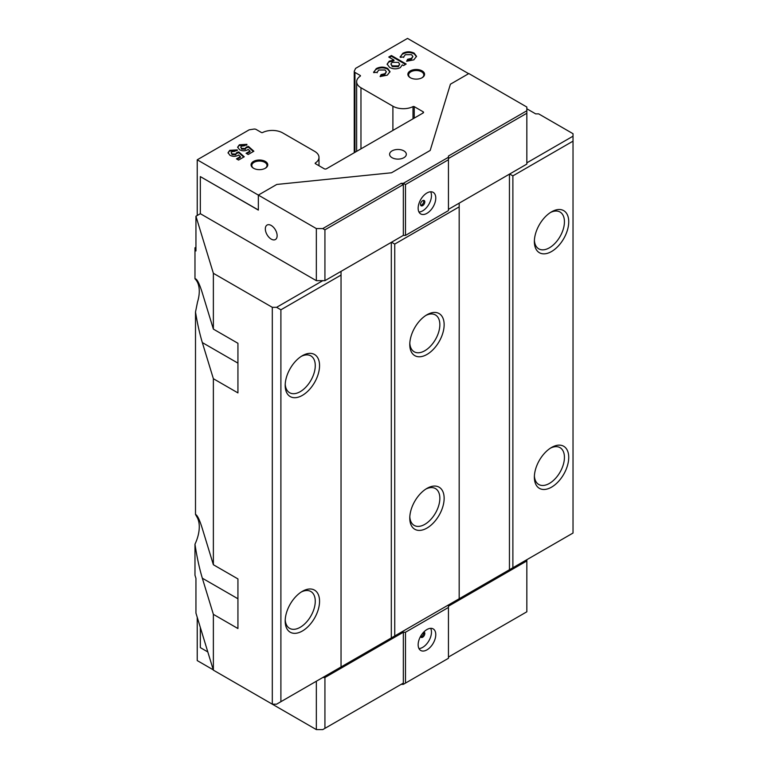 <?xml version="1.0" encoding="UTF-8"?>
<svg xmlns="http://www.w3.org/2000/svg" width="768" height="768" viewBox="0 0 768 768"><rect width="100%" height="100%" fill="white"/><g stroke="black" fill="none" stroke-linecap="round" stroke-linejoin="round"><path stroke-width="1.15" d="M426.96 488.39L426.96 488.39A24.298 14.035 120 0 0 409.776 518.15A24.298 14.035 120 0 0 426.96 528.077A24.298 14.035 120 0 0 444.144 498.307A24.298 14.035 120 0 0 426.96 488.39M409.814 516.854A21.264 12.278 120 0 0 414.182 525.408A21.264 12.278 120 0 0 424.81 524.352A21.264 12.278 120 0 0 438.701 505.613A21.264 12.278 120 0 0 435.446 488.573A21.264 12.278 120 0 0 425.846 489.072M426.96 314.765L426.96 314.765A24.298 14.035 120 0 0 409.776 344.534A24.298 14.035 120 0 0 426.96 354.451A24.298 14.035 120 0 0 444.144 324.691A24.298 14.035 120 0 0 426.96 314.765M409.814 343.229A21.264 12.278 120 0 0 414.182 351.782A21.264 12.278 120 0 0 424.81 350.736A21.264 12.278 120 0 0 438.701 331.997A21.264 12.278 120 0 0 435.446 314.957A21.264 12.278 120 0 0 425.846 315.446M422.131 70.896A8.352 4.819 0 0 0 410.314 70.896A8.352 4.819 0 0 0 410.314 77.712L410.314 77.712A8.352 4.819 0 0 0 422.131 77.712A8.352 4.819 0 0 0 422.131 70.896M421.843 77.866A7.594 4.387 0 0 0 423.811 74.918A7.594 4.387 0 0 0 421.594 71.818A7.594 4.387 0 0 0 413.318 70.867A7.594 4.387 0 0 0 408.624 74.918A7.594 4.387 0 0 0 410.592 77.866M265.325 161.424A8.352 4.819 0 0 0 253.507 161.424A8.352 4.819 0 0 0 253.507 168.24L253.507 168.24A8.352 4.819 0 0 0 265.325 168.24A8.352 4.819 0 0 0 265.325 161.424M265.037 168.394A7.594 4.387 0 0 0 267.014 165.456A7.594 4.387 0 0 0 264.787 162.355A7.594 4.387 0 0 0 256.512 161.405A7.594 4.387 0 0 0 251.818 165.456A7.594 4.387 0 0 0 253.786 168.394M265.325 228.883A8.352 4.819 -120 0 0 268.973 237.293A8.352 4.819 -120 0 0 275.405 239.53A8.352 4.819 -120 0 0 277.133 235.709A8.352 4.819 -120 0 0 273.494 227.299A8.352 4.819 -120 0 0 267.053 225.062A8.352 4.819 -120 0 0 265.325 228.883M420.557 636.413A3.034 1.757 120 0 0 421.142 637.363A3.034 1.757 120 0 0 422.669 637.21A3.034 1.757 120 0 0 424.646 634.531A3.034 1.757 120 0 0 424.186 632.102A3.034 1.757 120 0 0 423.85 631.978M423.638 632.189A3.034 1.757 -60 0 1 421.594 636.586A3.034 1.757 -60 0 1 420.71 636.883M426.96 629.52A12.451 7.19 -60 0 1 433.19 628.906A12.451 7.19 -60 0 1 435.101 638.88A12.451 7.19 -60 0 1 426.96 649.862A12.451 7.19 -60 0 1 420.73 650.477A12.451 7.19 -60 0 1 418.819 640.493A12.451 7.19 -60 0 1 426.96 629.52M430.656 628.33A12.451 7.19 -60 0 1 422.669 647.376A12.451 7.19 -60 0 1 418.963 648.576M403.872 150.883A8.352 4.819 0 0 0 394.762 149.837A8.352 4.819 0 0 0 389.606 154.291A8.352 4.819 0 0 0 392.054 157.699A8.352 4.819 0 0 0 401.155 158.746A8.352 4.819 0 0 0 406.32 154.291A8.352 4.819 0 0 0 403.872 150.883M422.669 205.632A3.034 1.757 120 0 0 424.646 202.954A3.034 1.757 120 0 0 424.186 200.525A3.034 1.757 120 0 0 422.669 200.669A3.034 1.757 120 0 0 420.682 203.347A3.034 1.757 120 0 0 421.142 205.786A3.034 1.757 120 0 0 422.669 205.632M420.71 205.306A3.034 1.757 120 0 0 421.594 205.018A3.034 1.757 120 0 0 423.552 200.381M426.96 213.322A12.451 7.19 120 0 0 435.101 202.349A12.451 7.19 120 0 0 433.19 192.365A12.451 7.19 120 0 0 426.96 192.979A12.451 7.19 120 0 0 418.819 203.962A12.451 7.19 120 0 0 420.73 213.936A12.451 7.19 120 0 0 426.96 213.322M418.963 212.035A12.451 7.19 120 0 0 422.669 210.845A12.451 7.19 120 0 0 430.656 191.789M302.371 591.322L302.371 591.322A24.298 14.035 120 0 0 285.187 621.082A24.298 14.035 120 0 0 302.371 631.008A24.298 14.035 120 0 0 319.555 601.248A24.298 14.035 120 0 0 302.371 591.322M285.226 619.786A21.264 12.278 120 0 0 289.594 628.339A21.264 12.278 120 0 0 300.23 627.283A21.264 12.278 120 0 0 314.122 608.544A21.264 12.278 120 0 0 310.858 591.514A21.264 12.278 120 0 0 301.267 592.003M302.371 355.69L302.371 355.69A24.298 14.035 120 0 0 285.187 385.459A24.298 14.035 120 0 0 302.371 395.376A24.298 14.035 120 0 0 319.555 365.616A24.298 14.035 120 0 0 302.371 355.69M285.226 384.154A21.264 12.278 120 0 0 289.594 392.707A21.264 12.278 120 0 0 300.23 391.661A21.264 12.278 120 0 0 314.122 372.922A21.264 12.278 120 0 0 310.858 355.882A21.264 12.278 120 0 0 301.267 356.371M551.549 211.834L551.549 211.834A24.298 14.035 120 0 0 534.365 241.603A24.298 14.035 120 0 0 551.549 251.52A24.298 14.035 120 0 0 568.733 221.76A24.298 14.035 120 0 0 551.549 211.834M534.394 240.298A21.264 12.278 120 0 0 538.762 248.851A21.264 12.278 120 0 0 549.398 247.805A21.264 12.278 120 0 0 563.29 229.066A21.264 12.278 120 0 0 560.026 212.026A21.264 12.278 120 0 0 550.435 212.515M551.549 447.466L551.549 447.466A24.298 14.035 120 0 0 534.365 477.226A24.298 14.035 120 0 0 551.549 487.152A24.298 14.035 120 0 0 568.733 457.382A24.298 14.035 120 0 0 551.549 447.466M534.394 475.93A21.264 12.278 120 0 0 538.762 484.483A21.264 12.278 120 0 0 549.398 483.427A21.264 12.278 120 0 0 563.29 464.688A21.264 12.278 120 0 0 560.026 447.648A21.264 12.278 120 0 0 550.435 448.147M213.274 669.85L197.232 660.586L197.232 617.309M248.4 146.371L253.862 151.219L248.17 154.512L246.086 153.302L250.003 151.046L248.131 149.395L247.469 149.914C244.771 151.162 242.122 151.085 239.539 149.712L237.658 147.158L239.366 144.787L246.893 144.326L244.33 145.814L241.488 146.15L240.768 147.158L241.709 148.368L245.395 148.522L246.077 147.206L248.4 146.371L248.4 147.11L253.354 151.517M240.768 147.158L241.709 149.117L245.395 149.261L246.077 147.206M406.176 64.042L403.526 65.578L402.307 64.877L400.282 67.67C396.624 69.312 393.053 69.216 389.578 67.373L387.139 64.109L389.184 61.171L393.946 60.048L388.752 57.043L391.402 55.517L406.176 64.042M195.83 278.947L194.976 278.803C196.858 278.544 199.306 283.267 202.33 292.973L213.37 329.107L237.936 343.286L237.936 392.899L213.37 378.71L202.33 342.576C199.632 333.581 197.357 323.395 195.504 312.019L197.52 302.035A30.374 17.539 -60 0 0 194.976 278.803L194.976 247.795L195.946 250.963L195.946 216.24L200.342 213.696L200.342 176.611L258.346 210.096L258.346 195.091L197.232 159.811L249.178 129.821L253.805 129.101A2.429 1.402 180 0 1 256.157 129.466L261.398 132.49A0.912 0.528 0 0 0 262.637 132.518A14.755 8.525 180 0 1 282.739 132.931L314.669 151.363A14.755 8.525 180 0 1 318.989 157.392A14.755 8.525 180 0 1 315.389 162.97A0.912 0.528 0 0 0 315.427 163.69L324.288 168.797A1.517 0.874 0 0 0 326.429 168.797L423.091 112.992A1.517 0.874 0 0 0 423.542 112.378A1.517 0.874 0 0 0 423.091 111.754L414.24 106.646A0.912 0.528 0 0 0 413.002 106.618A14.755 8.525 180 0 1 392.899 106.205L360.97 87.763A14.755 8.525 180 0 1 356.64 81.744A14.755 8.525 180 0 1 360.25 76.166A0.912 0.528 0 0 0 360.202 75.446L354.96 72.422A2.429 1.402 180 0 1 354.25 71.424A2.429 1.402 180 0 1 354.336 71.069L355.574 68.39L407.52 38.4L468.634 73.68M400.214 57.322L402.768 53.328C406.502 51.37 410.304 51.302 414.192 53.146L416.515 56.314L413.866 59.827L406.627 61.248L407.616 59.28L411.389 58.406L412.896 56.486L411.523 54.662L405.283 54.72L403.69 56.947L400.214 57.322L400.147 56.688M403.68 57.466L403.69 56.947M373.69 72.634L376.243 68.64C379.978 66.682 383.779 66.614 387.667 68.458L389.99 71.626L387.341 75.139L380.102 76.56L381.091 74.592L384.874 73.718L386.371 71.808L384.998 69.974L378.768 70.032L377.165 72.259L373.69 72.634L373.622 72M377.155 72.778L377.165 72.259M238.781 151.92L244.243 156.778L238.55 160.061L236.467 158.861L240.384 156.595L238.512 154.954L237.859 155.472C235.152 156.71 232.502 156.643 229.92 155.261L228.048 152.707L229.747 150.336L237.274 149.885L234.71 151.363L231.869 151.709L231.149 152.707L232.09 153.926L235.786 154.07L236.458 152.765L238.781 151.92L238.781 152.669L243.744 157.066M231.149 152.707L232.09 154.666L235.786 154.819L236.458 152.765M195.504 312.019L195.504 514.435L197.52 518.026A30.374 17.539 -60 0 1 194.976 544.195L194.976 575.203L195.946 578.362L195.946 613.085L213.37 670.147L272.304 704.179L272.304 307.325L276.595 307.325L322.781 280.666L324.931 280.666L403.334 235.402L405.485 235.402L448.445 210.595L448.445 159.744L405.485 184.55L405.485 235.402M194.976 247.795L195.946 247.238M197.232 159.811L197.232 215.491M405.485 184.55L403.334 183.312L448.445 157.267L448.445 156.029L526.838 110.765L526.838 107.04L468.845 73.555L450.413 84.202L430.186 150.451L391.517 172.771L276.778 184.454L258.346 195.091L316.339 228.576L316.339 280.666L322.781 280.666M207.802 651.936L200.342 647.626L200.342 627.504M258.346 696.115L316.339 729.6L316.339 681.235M195.946 216.24L213.37 273.302L272.304 307.325M200.342 213.696L316.339 280.666M213.37 273.302L213.37 329.107M316.339 729.6L322.781 729.6L403.334 683.098L401.184 684.336L403.334 684.336L405.485 683.098L405.485 632.246L448.445 607.45L448.445 606.202L526.838 560.938L526.838 559.699L322.781 677.51L324.931 677.51L403.334 632.246L405.485 632.246M405.485 683.098L448.445 658.291L448.445 607.45M280.896 701.693L341.04 666.97L341.04 275.078L280.896 309.802L280.896 701.693L276.595 704.179L272.304 704.179M526.838 162.845L573.024 136.186L573.024 133.709L538.656 113.866L535.651 113.866L526.838 108.778M341.04 666.97L459.178 598.762L459.178 206.87L394.742 244.08L391.517 242.218M394.742 635.971L394.742 244.08M195.83 514.57L195.504 514.435C197.357 515.165 199.632 519.888 202.33 528.605L213.37 564.739L237.936 578.918L237.936 628.531L213.37 614.342L213.37 670.147M213.37 614.342L202.33 578.208C199.306 568.09 196.858 556.752 194.976 544.195M213.37 378.71L213.37 564.739M459.178 598.762L573.024 533.04L573.024 141.149L512.88 175.872L509.654 174.01M512.88 567.763L512.88 175.872M459.178 203.155L459.178 206.87M573.024 141.149L573.024 136.186M276.595 307.325L280.896 309.802M341.04 271.363L341.04 275.078M509.443 569.741L509.443 174.134M391.306 637.949L391.306 242.342M448.445 209.357L526.838 164.093L526.838 113.242L448.445 158.506M324.931 229.814L322.781 228.576L401.184 183.312L403.334 184.55L324.931 229.814L324.931 280.666M316.339 228.576L322.781 228.576M403.334 184.55L403.334 235.402M401.184 183.312L403.334 183.312M448.445 157.267L448.445 159.744M526.838 110.765L526.838 113.242M406.982 61.267L407.616 59.28M407.616 60.019L411.389 59.155L411.389 58.406M411.389 59.155L412.896 56.486M400.176 57.062L402.768 53.328M402.768 54.067C406.502 52.109 410.304 52.051 414.192 53.885L414.192 53.146M414.192 53.885L416.486 56.698M387.168 64.474L389.184 61.171M389.184 61.91L393.946 60.787L393.946 60.048M389.395 57.418L391.402 56.256L391.402 55.517M391.402 56.256L405.533 64.416M390.883 64.032L392.275 66.605L398.39 66.662L399.715 64.147L398.342 62.371L392.141 62.304L390.883 64.032L392.275 65.866L398.39 65.914L399.715 64.147M392.275 66.605L392.275 65.866M398.39 66.662L398.39 65.914M380.467 76.589L381.091 74.592M381.091 75.331L384.874 74.467L384.874 73.718M384.874 74.467L386.371 71.808M373.651 72.374L376.243 68.64M376.243 69.379C379.978 67.421 383.779 67.363 387.667 69.197L387.667 68.458M387.667 69.197L389.962 72.01M246.73 153.677L250.003 151.786L250.003 151.046M237.696 147.533L239.366 144.787M239.366 145.526L246.893 145.075M241.709 149.117L241.709 148.368M245.395 149.261L245.395 148.522M246.086 147.946L248.4 147.11M237.11 159.235L240.384 157.344L240.384 156.595M228.077 153.082L229.747 150.336M229.747 151.085L237.274 150.624M232.09 154.666L232.09 153.926M235.786 154.819L235.786 154.07M236.467 153.504L238.781 152.669M448.445 657.053L526.838 611.789L526.838 560.938M403.334 683.098L403.334 632.246M324.931 728.362L324.931 677.51M200.342 176.611L258.346 209.971M237.936 363.13L202.33 342.576M237.936 598.762L202.33 578.208M315.389 163.661L315.389 162.97M354.96 152.333L354.96 72.422M360.202 76.195L360.202 75.446M360.97 148.867L360.97 87.763M392.899 130.426L392.899 106.205M413.002 118.819L413.002 106.618M414.24 118.109L414.24 106.646M423.091 112.992L423.091 111.754M318.989 165.744L318.989 157.392M354.25 152.736L354.25 71.424M356.64 151.363L356.64 81.744"/></g></svg>
